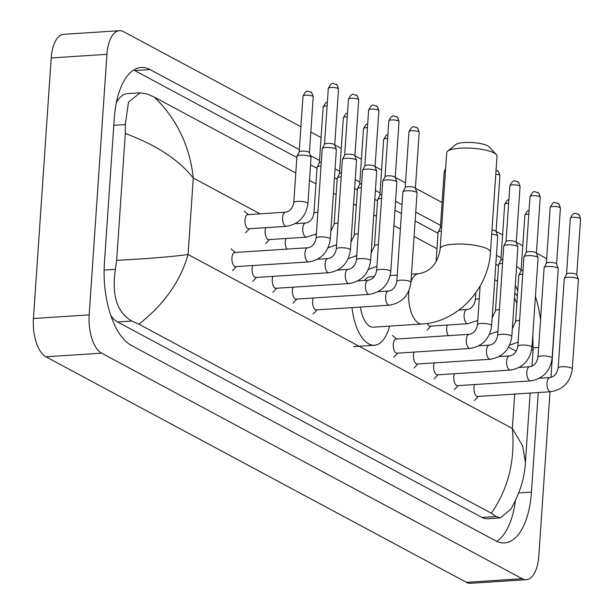 <?xml version="1.0" encoding="UTF-8"?>
<svg xmlns="http://www.w3.org/2000/svg" width="614" height="614" viewBox="0 0 614 614"><rect width="100%" height="100%" fill="white"/><g stroke="black" fill="none" stroke-linecap="round" stroke-linejoin="round"><path stroke-width="0.92" d="M550.006 391.778L538.808 556.046A31.514 14.598 -93.7 0 1 526.29 579.677L470.554 583.3A31.514 14.598 -93.7 0 1 466.433 582.333L45.92 356.788A31.514 14.598 -93.7 0 1 33.432 318.505L51.2 57.954A31.514 14.598 -93.7 0 1 63.718 34.323L119.454 30.7A31.514 14.598 -93.7 0 1 123.567 31.667L300.914 126.783M526.29 579.677A31.514 14.598 -93.7 0 1 522.169 578.71L101.655 353.173A31.514 14.598 -93.7 0 1 89.168 314.882L106.928 54.331A31.514 14.598 -93.7 0 1 119.454 30.7M556.721 290.998A31.514 14.598 -93.7 0 1 556.568 295.495L550.988 377.387M526.198 252.515A5.119 1.259 3.9 0 1 526.236 252.385A5.119 1.259 3.9 0 1 528.938 251.594A5.119 1.259 3.9 0 1 535.83 252.569A5.119 1.259 3.9 0 1 536.39 253.075L544.088 257.212A31.514 14.598 -93.7 0 1 546.652 259.093M310.814 132.094L321.084 137.605M324.491 144.336A5.119 1.259 3.9 0 1 324.53 144.206A5.119 1.259 3.9 0 1 327.239 143.415A5.119 1.259 3.9 0 1 334.131 144.39A5.119 1.259 3.9 0 1 334.691 144.896L341.254 148.419M354.892 155.733L361.423 159.241M375.062 166.555L381.593 170.055M395.232 177.369L405.493 182.88M415.402 188.191L442.103 202.513M496.081 231.463L502.613 234.962M516.251 242.284L522.783 245.784M299.356 149.639L150.046 69.559A67.747 31.391 86.3 0 0 141.189 67.479A67.747 31.391 86.3 0 0 114.273 118.287L104.403 263.038A67.747 31.391 86.3 0 0 131.243 345.352L495.69 540.819A67.747 31.391 86.3 0 0 504.547 542.906A67.747 31.391 86.3 0 0 531.471 492.09L538.255 392.538M501.055 257.819L496.427 255.34M440.545 225.369L415.747 212.068M402.032 204.715L395.577 201.246M380.035 192.911L375.407 190.432M359.865 182.097L355.237 179.61M339.695 171.275L335.067 168.796M319.526 160.461L310.438 155.588M540.535 319.925A67.747 31.391 86.3 0 0 535.439 296.447M521.117 270.168A67.747 31.391 86.3 0 0 516.589 266.307M496.757 541.348A67.747 31.391 86.3 0 0 515.369 500.917M296.838 157.506L134.719 70.556A67.747 31.391 86.3 0 0 133.66 70.027M498.545 265.693L495.82 264.227M438.035 233.236L415.141 220.956M401.426 213.603L394.971 210.142M377.526 200.786L374.801 199.32M357.356 189.964L354.631 188.506M337.186 179.15L334.461 177.684M317.016 168.328L310.554 164.867M517.732 290.844A67.747 31.391 86.3 0 0 515.292 285.31M110.873 315.673A42.543 19.709 86.3 0 0 117.581 321.966L482.028 517.433A42.543 19.709 86.3 0 0 487.593 518.746L500.287 517.917L496.242 516.512L491.353 513.22C508.269 488.813 515.276 460.561 512.368 428.457L522.621 445.871L525.415 462.457C524.717 477.723 519.851 493.295 510.825 509.183L500.287 517.917M140.199 92.798L147.268 94.011L154.39 97.158C176.809 119.009 189.78 145.963 193.287 178.029C178.728 159.732 156.071 144.881 125.31 133.484L125.287 124.581L128.495 102.162L140.199 92.798L127.497 93.627A42.543 19.709 86.3 0 0 116.315 102.753M154.39 97.158L295.787 173.002M309.494 180.355L315.957 183.816M333.402 193.172L336.127 194.638M353.572 203.994L356.297 205.452M373.742 214.808L376.466 216.274M393.912 225.63L400.374 229.091M414.082 236.444L436.976 248.724M494.761 279.715L497.486 281.181M125.31 133.484L116.66 260.336C148.212 258.678 172.02 256.736 188.068 254.526C180.57 281.051 164.184 304.268 138.91 324.192L491.353 513.22M138.91 324.192L131.795 321.045C117.021 312.419 111.564 295.18 115.424 269.331L116.66 260.336M516.881 303.423L514.44 297.759M531.977 366.159L533.106 349.589L531.655 349.934M447.637 151.213L455.726 144.597A17.33 4.26 3.9 0 1 470.585 142.456A17.33 4.26 3.9 0 1 487.708 145.825A17.33 4.26 3.9 0 1 489.181 146.876L496.296 154.528A25.212 6.194 -176.1 0 0 494.155 152.986A25.212 6.194 -176.1 0 0 469.242 148.097A25.212 6.194 -176.1 0 0 447.637 151.213A25.212 6.194 -176.1 0 0 446.708 152.725L440.169 248.716A25.212 6.194 3.9 0 1 459.525 244.019A25.212 6.194 3.9 0 1 487.608 248.977A25.212 6.194 3.9 0 1 490.471 252.139L497.01 156.148A25.212 6.194 -176.1 0 0 496.296 154.528M360.433 307.061A25.212 11.681 86.3 0 0 373.266 327.178L422.033 324.008C457.338 322.365 488.667 288.565 490.471 252.139M389.56 326.118A43.325 20.07 -93.7 0 1 374.448 345.26A43.325 20.07 -93.7 0 1 351.983 307.614M374.348 276.584L370.004 276.868A25.212 11.681 86.3 0 0 364.501 280.46M330.271 239.176C328.337 252.231 321.145 259.806 308.681 261.909L235.669 266.653A7.092 3.285 -93.7 0 1 231.938 257.819A7.092 3.285 -93.7 0 1 234.755 252.507L307.76 247.764C312.135 247.089 314.921 243.911 316.118 238.209A7.092 1.742 3.9 0 1 321.567 236.889A7.092 1.742 3.9 0 1 329.465 238.286A7.092 1.742 3.9 0 1 329.657 238.401A7.092 1.742 3.9 0 1 330.271 239.176L336.365 149.739A7.092 1.742 3.9 0 0 336.334 149.547A7.092 1.742 3.9 0 0 335.559 148.849A7.092 1.742 3.9 0 0 326.011 147.498A7.092 1.742 3.9 0 0 322.273 148.588A7.092 1.742 3.9 0 0 322.22 148.772L316.118 238.209M336.334 149.547L334.691 144.896A5.119 1.259 3.9 0 1 334.714 145.034M328.851 272.731A7.092 3.285 -93.7 0 1 328.129 272.608A7.092 3.285 -93.7 0 1 325.113 263.897A7.092 3.285 -93.7 0 1 327.93 258.578C332.304 257.911 335.091 254.726 336.288 249.031A7.092 1.742 3.9 0 1 341.737 247.711A7.092 1.742 3.9 0 1 349.635 249.107A7.092 1.742 3.9 0 1 349.827 249.215A7.092 1.742 3.9 0 1 350.44 249.998C348.506 263.045 341.315 270.628 328.851 272.731L255.838 277.474A7.092 3.285 -93.7 0 1 252.108 268.64A7.092 3.285 -93.7 0 1 252.738 265.547M336.288 249.031L342.389 159.586A7.092 1.742 3.9 0 1 342.443 159.41A7.092 1.742 3.9 0 1 346.181 158.312A7.092 1.742 3.9 0 1 355.729 159.663A7.092 1.742 3.9 0 1 356.511 160.369A7.092 1.742 3.9 0 1 356.534 160.553L350.44 249.998M344.661 155.15A5.119 1.259 3.9 0 1 344.7 155.02A5.119 1.259 3.9 0 1 347.409 154.229A5.119 1.259 3.9 0 1 354.301 155.204A5.119 1.259 3.9 0 1 354.861 155.718A5.119 1.259 3.9 0 1 354.884 155.849M349.021 283.545A7.092 3.285 -93.7 0 1 348.299 283.422A7.092 3.285 -93.7 0 1 345.283 274.719A7.092 3.285 -93.7 0 1 348.1 269.4C352.474 268.725 355.26 265.547 356.458 259.845A7.092 1.742 3.9 0 1 361.907 258.525A7.092 1.742 3.9 0 1 369.805 259.922A7.092 1.742 3.9 0 1 369.996 260.037A7.092 1.742 3.9 0 1 370.61 260.812C368.676 273.867 361.485 281.442 349.021 283.545L276.008 288.288A7.092 3.285 -93.7 0 1 272.278 279.454A7.092 3.285 -93.7 0 1 272.908 276.361M356.458 259.845L362.559 170.408A7.092 1.742 3.9 0 1 362.613 170.224A7.092 1.742 3.9 0 1 366.358 169.134A7.092 1.742 3.9 0 1 375.898 170.485A7.092 1.742 3.9 0 1 376.681 171.183A7.092 1.742 3.9 0 1 376.704 171.375L370.61 260.812M364.831 165.972A5.119 1.259 3.9 0 1 364.869 165.841A5.119 1.259 3.9 0 1 367.579 165.051A5.119 1.259 3.9 0 1 374.471 166.026A5.119 1.259 3.9 0 1 375.031 166.532A5.119 1.259 3.9 0 1 375.054 166.67M369.191 294.367A7.092 3.285 -93.7 0 1 368.469 294.244A7.092 3.285 -93.7 0 1 365.453 285.533A7.092 3.285 -93.7 0 1 368.27 280.214C372.644 279.547 375.43 276.361 376.628 270.667A7.092 1.742 3.9 0 1 382.077 269.346A7.092 1.742 3.9 0 1 389.974 270.743A7.092 1.742 3.9 0 1 390.166 270.851A7.092 1.742 3.9 0 1 390.78 271.634C388.846 284.681 381.655 292.264 369.191 294.367L296.178 299.11A7.092 3.285 -93.7 0 1 292.448 290.276A7.092 3.285 -93.7 0 1 293.078 287.183M376.628 270.667L382.729 181.222A7.092 1.742 3.9 0 1 382.783 181.046A7.092 1.742 3.9 0 1 386.528 179.948A7.092 1.742 3.9 0 1 396.068 181.299A7.092 1.742 3.9 0 1 396.851 182.005A7.092 1.742 3.9 0 1 396.874 182.189L390.78 271.634M385.001 176.786A5.119 1.259 3.9 0 1 385.039 176.655A5.119 1.259 3.9 0 1 387.749 175.865A5.119 1.259 3.9 0 1 394.641 176.84A5.119 1.259 3.9 0 1 395.201 177.354A5.119 1.259 3.9 0 1 395.224 177.484M389.36 305.181A7.092 3.285 -93.7 0 1 388.639 305.066A7.092 3.285 -93.7 0 1 385.623 296.355A7.092 3.285 -93.7 0 1 388.439 291.036C392.814 290.361 395.6 287.183 396.797 281.488A7.092 1.742 3.9 0 1 402.247 280.161A7.092 1.742 3.9 0 1 410.144 281.557A7.092 1.742 3.9 0 1 410.336 281.673A7.092 1.742 3.9 0 1 410.95 282.448C409.016 295.503 401.825 303.078 389.36 305.181L316.348 309.924A7.092 3.285 -93.7 0 1 312.618 301.09A7.092 3.285 -93.7 0 1 313.247 297.997M396.797 281.488L402.899 192.044A7.092 1.742 3.9 0 1 402.953 191.86A7.092 1.742 3.9 0 1 406.698 190.77A7.092 1.742 3.9 0 1 416.238 192.121A7.092 1.742 3.9 0 1 417.021 192.819A7.092 1.742 3.9 0 1 417.044 193.011L410.95 282.448M405.171 187.608A5.119 1.259 3.9 0 1 405.209 187.477A5.119 1.259 3.9 0 1 407.919 186.687A5.119 1.259 3.9 0 1 414.811 187.661A5.119 1.259 3.9 0 1 415.371 188.168A5.119 1.259 3.9 0 1 415.394 188.306M491.63 325.719C489.696 338.774 482.504 346.35 470.04 348.453L397.035 353.196A7.092 3.285 -93.7 0 1 393.298 344.37A7.092 3.285 -93.7 0 1 396.114 339.051L469.127 334.308C473.501 333.632 476.287 330.455 477.485 324.76A7.092 1.742 3.9 0 1 482.926 323.432A7.092 1.742 3.9 0 1 490.824 324.829A7.092 1.742 3.9 0 1 491.016 324.944A7.092 1.742 3.9 0 1 491.63 325.719L497.724 236.283A7.092 1.742 3.9 0 0 497.701 236.091A7.092 1.742 3.9 0 0 496.926 235.392A7.092 1.742 3.9 0 0 491.699 234.141M491.975 230.058A5.119 1.259 3.9 0 1 495.49 230.933A5.119 1.259 3.9 0 1 496.051 231.44A5.119 1.259 3.9 0 1 496.074 231.578M490.21 359.274A7.092 3.285 -93.7 0 1 489.488 359.152A7.092 3.285 -93.7 0 1 486.48 350.44A7.092 3.285 -93.7 0 1 489.297 345.122C493.671 344.454 496.457 341.269 497.655 335.574A7.092 1.742 3.9 0 1 503.096 334.254A7.092 1.742 3.9 0 1 510.994 335.651A7.092 1.742 3.9 0 1 511.186 335.758A7.092 1.742 3.9 0 1 511.8 336.541C509.866 349.589 502.674 357.171 490.21 359.274L417.205 364.018A7.092 3.285 -93.7 0 1 413.468 355.184A7.092 3.285 -93.7 0 1 414.097 352.091M497.655 335.574L503.749 246.137A7.092 1.742 3.9 0 1 503.802 245.953A7.092 1.742 3.9 0 1 507.548 244.856A7.092 1.742 3.9 0 1 517.095 246.206A7.092 1.742 3.9 0 1 517.871 246.912A7.092 1.742 3.9 0 1 517.894 247.097L511.8 336.541M506.028 241.693A5.119 1.259 3.9 0 1 506.066 241.563A5.119 1.259 3.9 0 1 508.768 240.772A5.119 1.259 3.9 0 1 515.66 241.755A5.119 1.259 3.9 0 1 516.221 242.261A5.119 1.259 3.9 0 1 516.244 242.392M510.38 370.088A7.092 3.285 -93.7 0 1 509.666 369.973A7.092 3.285 -93.7 0 1 506.65 361.262A7.092 3.285 -93.7 0 1 509.466 355.943C513.841 355.268 516.627 352.091 517.825 346.396A7.092 1.742 3.9 0 1 523.266 345.068A7.092 1.742 3.9 0 1 531.164 346.465A7.092 1.742 3.9 0 1 531.356 346.58A7.092 1.742 3.9 0 1 531.97 347.355C530.035 360.41 522.844 367.986 510.38 370.088L437.375 374.832A7.092 3.285 -93.7 0 1 433.637 366.005A7.092 3.285 -93.7 0 1 434.267 362.905M517.825 346.396L523.919 256.951A7.092 1.742 3.9 0 1 523.972 256.775A7.092 1.742 3.9 0 1 527.718 255.677A7.092 1.742 3.9 0 1 537.265 257.028A7.092 1.742 3.9 0 1 538.041 257.726A7.092 1.742 3.9 0 1 538.064 257.918L531.97 347.355M538.041 257.726L536.39 253.075A5.119 1.259 3.9 0 1 536.413 253.214M530.55 380.91A7.092 3.285 -93.7 0 1 529.836 380.787A7.092 3.285 -93.7 0 1 526.82 372.076A7.092 3.285 -93.7 0 1 529.636 366.758C534.011 366.09 536.797 362.905 537.994 357.21A7.092 1.742 3.9 0 1 543.436 355.89A7.092 1.742 3.9 0 1 551.334 357.287A7.092 1.742 3.9 0 1 551.525 357.394A7.092 1.742 3.9 0 1 552.139 358.177C550.205 371.224 543.014 378.807 530.55 380.91L457.545 385.653A7.092 3.285 -93.7 0 1 453.807 376.819A7.092 3.285 -93.7 0 1 454.437 373.726M537.994 357.21L544.088 267.773A7.092 1.742 3.9 0 1 544.142 267.589A7.092 1.742 3.9 0 1 547.888 266.491A7.092 1.742 3.9 0 1 557.435 267.842A7.092 1.742 3.9 0 1 558.21 268.548A7.092 1.742 3.9 0 1 558.233 268.732L552.139 358.177M546.368 263.329A5.119 1.259 3.9 0 1 546.406 263.199A5.119 1.259 3.9 0 1 549.108 262.408A5.119 1.259 3.9 0 1 556 263.391A5.119 1.259 3.9 0 1 556.56 263.897A5.119 1.259 3.9 0 1 556.583 264.028M550.72 391.732A7.092 3.285 -93.7 0 1 550.006 391.609A7.092 3.285 -93.7 0 1 546.99 382.898A7.092 3.285 -93.7 0 1 549.806 377.579C554.181 376.904 556.967 373.726 558.164 368.032A7.092 1.742 3.9 0 1 563.606 366.704A7.092 1.742 3.9 0 1 571.504 368.101A7.092 1.742 3.9 0 1 571.695 368.216A7.092 1.742 3.9 0 1 572.309 368.991C570.375 382.046 563.184 389.621 550.72 391.732L477.715 396.467A7.092 3.285 -93.7 0 1 473.977 387.641A7.092 3.285 -93.7 0 1 474.607 384.541M558.164 368.032L564.258 278.587A7.092 1.742 3.9 0 1 564.312 278.411A7.092 1.742 3.9 0 1 568.057 277.313A7.092 1.742 3.9 0 1 577.605 278.664A7.092 1.742 3.9 0 1 578.38 279.37A7.092 1.742 3.9 0 1 578.403 279.554L572.309 368.991M566.538 274.151A5.119 1.259 3.9 0 1 566.576 274.021A5.119 1.259 3.9 0 1 569.278 273.23A5.119 1.259 3.9 0 1 576.17 274.205A5.119 1.259 3.9 0 1 576.73 274.711A5.119 1.259 3.9 0 1 576.753 274.849M286.324 226.343L248.708 228.792A7.092 3.285 -93.7 0 1 244.971 219.958A7.092 3.285 -93.7 0 1 247.787 214.639L285.41 212.198C289.785 211.523 292.571 208.346 293.768 202.651A7.092 1.742 3.9 0 1 297.56 201.369A7.092 1.742 3.9 0 1 307.299 202.835A7.092 1.742 3.9 0 1 307.913 203.61C305.979 216.665 298.788 224.24 286.324 226.343A7.092 3.285 -93.7 0 1 285.602 226.228A7.092 3.285 -93.7 0 1 282.593 217.517A7.092 3.285 -93.7 0 1 285.41 212.198M293.768 202.651L296.915 156.478A7.092 1.742 3.9 0 1 296.961 156.301A7.092 1.742 3.9 0 1 300.707 155.204A7.092 1.742 3.9 0 1 311.029 157.261A7.092 1.742 3.9 0 1 311.06 157.445L307.913 203.61M299.187 152.042A5.119 1.259 3.9 0 1 299.225 151.911A5.119 1.259 3.9 0 1 301.934 151.121A5.119 1.259 3.9 0 1 308.827 152.095A5.119 1.259 3.9 0 1 309.387 152.602A5.119 1.259 3.9 0 1 309.41 152.74M316.41 233.919L306.493 237.165L268.878 239.606A7.092 3.285 -93.7 0 1 265.141 230.78A7.092 3.285 -93.7 0 1 265.778 227.679M306.493 237.165A7.092 3.285 -93.7 0 1 305.78 237.042A7.092 3.285 -93.7 0 1 302.763 228.331A7.092 3.285 -93.7 0 1 305.58 223.012C309.955 222.345 312.741 219.16 313.938 213.465L317.085 167.3A7.092 1.742 3.9 0 1 317.131 167.115A7.092 1.742 3.9 0 1 320.876 166.026A7.092 1.742 3.9 0 1 321.045 166.01M319.357 162.863A5.119 1.259 3.9 0 1 319.395 162.733A5.119 1.259 3.9 0 1 321.314 162.012M286.968 249.115A7.092 3.285 -93.7 0 1 285.31 241.594A7.092 3.285 -93.7 0 1 285.947 238.501M330.8 231.355L334.108 224.287L337.255 178.114A7.092 1.742 3.9 0 1 337.301 177.937A7.092 1.742 3.9 0 1 341.046 176.84A7.092 1.742 3.9 0 1 341.215 176.832M339.527 173.678A5.119 1.259 3.9 0 1 339.565 173.547A5.119 1.259 3.9 0 1 341.484 172.833M350.97 242.177L354.278 235.101L357.425 188.935A7.092 1.742 3.9 0 1 357.478 188.751A7.092 1.742 3.9 0 1 361.216 187.661A7.092 1.742 3.9 0 1 361.385 187.646M359.697 184.499A5.119 1.259 3.9 0 1 359.735 184.369A5.119 1.259 3.9 0 1 361.654 183.647M371.14 252.991L374.448 245.922L377.595 199.75A7.092 1.742 3.9 0 1 377.648 199.573A7.092 1.742 3.9 0 1 381.386 198.476A7.092 1.742 3.9 0 1 381.555 198.468M379.866 195.313A5.119 1.259 3.9 0 1 379.905 195.183A5.119 1.259 3.9 0 1 381.824 194.469M436.109 261.411L438.104 232.207A7.092 1.742 3.9 0 1 438.158 232.023A7.092 1.742 3.9 0 1 441.374 230.971M440.376 227.771A5.119 1.259 3.9 0 1 440.415 227.641A5.119 1.259 3.9 0 1 441.643 227.042M477.776 320.462L467.86 323.708L430.237 326.149A7.092 3.285 -93.7 0 1 427.405 323.432M448.327 335.658A7.092 3.285 -93.7 0 1 446.67 328.137A7.092 3.285 -93.7 0 1 447.307 325.044M492.159 317.906L495.467 310.83L498.614 264.657A7.092 1.742 3.9 0 1 498.668 264.481A7.092 1.742 3.9 0 1 502.413 263.383A7.092 1.742 3.9 0 1 502.574 263.375M500.894 260.221A5.119 1.259 3.9 0 1 500.924 260.09A5.119 1.259 3.9 0 1 502.843 259.377M512.329 328.72L515.637 321.644L518.784 275.479A7.092 1.742 3.9 0 1 518.838 275.295A7.092 1.742 3.9 0 1 522.583 274.205A7.092 1.742 3.9 0 1 522.744 274.189M521.063 271.043A5.119 1.259 3.9 0 1 521.094 270.912A5.119 1.259 3.9 0 1 523.013 270.198M260.06 213.841L193.287 178.029L188.068 254.526L512.368 428.457L514.709 394.065M516.259 351.254L508.592 347.14M522.169 578.71L466.433 582.333M106.928 54.331L51.2 57.954M89.168 314.882L33.432 318.505M101.655 353.173L45.92 356.788M518.83 492.912L531.471 492.09M134.719 70.556L150.046 69.559M533.205 347.869L538.655 347.516M113.79 125.325L125.287 124.581M482.028 517.433L496.242 516.512M117.581 321.966L131.795 321.045M104.104 270.06L115.424 269.331M408.916 290.691A25.212 11.681 86.3 0 0 408.747 292.609A25.212 11.681 86.3 0 0 418.74 323.233A25.212 11.681 86.3 0 0 422.033 324.008M440.169 248.716C438.596 259.806 432.87 271.35 418.771 273.698A25.212 11.681 86.3 0 0 411.004 281.603M338.521 89.114C337.408 85.415 336.51 83.796 335.835 84.248C333.225 84.494 332.535 80.388 328.306 88.416A5.119 1.259 3.9 0 1 332.235 87.464A5.119 1.259 3.9 0 1 337.946 88.47A5.119 1.259 3.9 0 1 338.521 89.114L334.714 144.965M335.835 84.248A5.119 4.359 118.2 0 1 337.946 88.47M308.681 261.909A7.092 3.285 -93.7 0 1 307.959 261.787A7.092 3.285 -93.7 0 1 304.943 253.075A7.092 3.285 -93.7 0 1 307.76 247.764M358.691 99.928C357.578 96.229 356.68 94.61 356.005 95.07C353.395 95.308 352.705 91.202 348.476 99.23A5.119 1.259 3.9 0 1 352.405 98.278A5.119 1.259 3.9 0 1 358.115 99.284A5.119 1.259 3.9 0 1 358.691 99.928L354.884 155.779M356.005 95.07A5.119 4.359 118.2 0 1 358.115 99.284M378.861 110.75C377.748 107.051 376.85 105.431 376.175 105.884C373.565 106.13 372.875 102.024 368.646 110.052A5.119 1.259 3.9 0 1 372.575 109.1A5.119 1.259 3.9 0 1 378.285 110.106A5.119 1.259 3.9 0 1 378.861 110.75L375.054 166.601M376.175 105.884A5.119 4.359 118.2 0 1 378.285 110.106M399.031 121.564C397.918 117.865 397.02 116.246 396.345 116.706C393.735 116.944 393.044 112.838 388.815 120.866A5.119 1.259 3.9 0 1 392.745 119.914A5.119 1.259 3.9 0 1 398.455 120.92A5.119 1.259 3.9 0 1 399.031 121.564L395.224 177.415M396.345 116.706A5.119 4.359 118.2 0 1 398.455 120.92M419.201 132.386C418.088 128.687 417.19 127.067 416.515 127.52C413.905 127.766 413.214 123.66 408.985 131.688A5.119 1.259 3.9 0 1 412.915 130.736A5.119 1.259 3.9 0 1 418.625 131.741A5.119 1.259 3.9 0 1 419.201 132.386L415.394 188.237M416.515 127.52A5.119 4.359 118.2 0 1 418.625 131.741M495.79 174.138A5.119 1.259 3.9 0 1 499.305 175.013A5.119 1.259 3.9 0 1 499.888 175.658L496.074 231.509M496.043 170.347L497.194 170.792A5.119 4.359 118.2 0 1 499.305 175.013M470.04 348.453A7.092 3.285 -93.7 0 1 469.319 348.338A7.092 3.285 -93.7 0 1 466.302 339.626A7.092 3.285 -93.7 0 1 469.127 334.308M520.058 186.472C518.937 182.772 518.039 181.153 517.364 181.614C514.755 181.851 514.064 177.745 509.835 185.781A5.119 1.259 3.9 0 1 513.772 184.822A5.119 1.259 3.9 0 1 519.475 185.835A5.119 1.259 3.9 0 1 520.058 186.472L516.244 242.33M517.364 181.614A5.119 4.359 118.2 0 1 519.475 185.835M540.228 197.294C539.107 193.594 538.209 191.975 537.534 192.428C534.924 192.673 534.234 188.567 530.005 196.595A5.119 1.259 3.9 0 1 533.942 195.643A5.119 1.259 3.9 0 1 539.645 196.649A5.119 1.259 3.9 0 1 540.228 197.294L536.421 253.145M537.534 192.428A5.119 4.359 118.2 0 1 539.645 196.649M560.398 208.108C559.277 204.416 558.379 202.789 557.704 203.249C555.094 203.487 554.404 199.381 550.175 207.417A5.119 1.259 3.9 0 1 554.112 206.457A5.119 1.259 3.9 0 1 559.814 207.471A5.119 1.259 3.9 0 1 560.398 208.108L556.591 263.966M557.704 203.249A5.119 4.359 118.2 0 1 559.814 207.471M580.568 218.929C579.447 215.23 578.549 213.611 577.874 214.071C575.264 214.309 574.574 210.203 570.345 218.231A5.119 1.259 3.9 0 1 574.282 217.279A5.119 1.259 3.9 0 1 579.984 218.285A5.119 1.259 3.9 0 1 580.568 218.929L576.761 274.78M577.874 214.071A5.119 4.359 118.2 0 1 579.984 218.285M313.217 96.82C312.104 93.121 311.206 91.501 310.531 91.962C307.921 92.2 307.223 88.094 303.001 96.122A5.119 1.259 3.9 0 1 306.931 95.17A5.119 1.259 3.9 0 1 312.641 96.175A5.119 1.259 3.9 0 1 313.217 96.82L309.41 152.671M310.531 91.962A5.119 4.359 118.2 0 1 312.641 96.175M327.362 102.254L325.673 102.883L323.171 106.943A5.119 1.259 3.9 0 1 327.108 105.984M313.938 213.465A7.092 1.742 3.9 0 1 317.73 212.191A7.092 1.742 3.9 0 1 317.898 212.183M347.532 113.068L345.843 113.697L343.341 117.758A5.119 1.259 3.9 0 1 347.278 116.806M334.108 224.287A7.092 1.742 3.9 0 1 337.9 223.005A7.092 1.742 3.9 0 1 338.068 222.997M367.702 123.89L366.013 124.519L363.511 128.579A5.119 1.259 3.9 0 1 367.448 127.62M354.278 235.101A7.092 1.742 3.9 0 1 358.069 233.827A7.092 1.742 3.9 0 1 358.238 233.819M387.871 134.704L386.183 135.333L383.681 139.393A5.119 1.259 3.9 0 1 387.618 138.442M374.448 245.922A7.092 1.742 3.9 0 1 378.239 244.641A7.092 1.742 3.9 0 1 378.408 244.633M445.626 168.627L444.191 171.851A5.119 1.259 3.9 0 1 445.457 171.122M467.86 323.708A7.092 3.285 -93.7 0 1 467.139 323.586A7.092 3.285 -93.7 0 1 464.123 314.875A7.092 3.285 -93.7 0 1 466.939 309.556C471.314 308.888 474.1 305.703 475.297 300.008A7.092 1.742 3.9 0 1 479.097 298.734A7.092 1.742 3.9 0 1 479.258 298.726M508.891 199.611L507.21 200.241L504.7 204.301A5.119 1.259 3.9 0 1 508.638 203.349M495.467 310.83A7.092 1.742 3.9 0 1 499.266 309.556A7.092 1.742 3.9 0 1 499.428 309.54M529.061 210.433L527.38 211.062L524.87 215.123A5.119 1.259 3.9 0 1 528.808 214.171M515.637 321.644A7.092 1.742 3.9 0 1 519.436 320.37A7.092 1.742 3.9 0 1 519.597 320.362M530.143 393.067L525.415 462.457M533.106 349.589L532.806 335.098M517.379 296.101L514.778 292.824M374.448 345.26L353.541 346.618M390.182 275.556L397.235 275.095M411.51 274.166L418.771 273.698M236.344 266.614L232.483 270.651M324.53 144.206L322.273 148.588M235.423 252.461L231.079 248.954M328.306 88.416L324.499 144.267M256.514 277.428L252.653 281.465M344.7 155.02L342.443 159.41M317.607 259.254L327.93 258.578M354.861 155.718L356.511 160.369M348.476 99.23L344.669 155.089M276.684 288.25L272.823 292.287M364.869 165.841L362.613 170.224M337.777 270.068L348.1 269.4M375.031 166.532L376.681 171.183M368.646 110.052L364.839 165.903M296.854 299.064L292.993 303.101M385.039 176.655L382.783 181.046M357.947 280.89L368.27 280.214M395.201 177.354L396.851 182.005M388.815 120.866L385.009 176.725M317.024 309.886L313.163 313.923M405.209 187.477L402.953 191.86M378.117 291.704L388.439 291.036M415.371 188.168L417.021 192.819M408.985 131.688L405.179 187.539M397.703 353.157L393.843 357.194M396.782 339.005L392.438 335.497M477.485 324.76L480.125 286.024M496.051 231.44L497.701 236.091M499.888 175.658C498.768 171.958 497.87 170.339 497.194 170.792M417.873 363.972L414.013 368.009M506.066 241.563L503.802 245.953M478.966 345.797L489.297 345.122M516.221 242.261L517.871 246.912M509.835 185.781L506.028 241.632M438.043 374.793L434.19 378.83M526.236 252.385L523.972 256.775M499.136 356.611L509.466 355.943M530.005 196.595L526.198 252.446M458.213 385.607L454.36 389.644M546.406 263.199L544.142 267.589M519.306 367.433L529.636 366.758M556.56 263.897L558.21 268.548M550.175 207.417L546.368 263.268M478.383 396.429L474.53 400.466M566.576 274.021L564.312 278.411M539.476 378.247L549.806 377.579M576.73 274.711L578.38 279.37M570.345 218.231L566.538 274.082M249.376 228.746L245.523 232.783M299.225 151.911L296.961 156.301M248.455 214.593L244.111 211.093M309.387 152.602L311.029 157.261M303.001 96.122L299.195 151.973M269.546 239.567L265.693 243.604M319.395 162.733L317.131 167.115M295.25 223.688L305.58 223.012M323.171 106.943L319.364 162.794M339.565 173.547L337.301 177.937M336.579 244.74L328.045 247.841M315.419 234.502L316.379 234.441M343.341 117.758L339.534 173.608M359.735 184.369L357.478 188.751M356.749 255.554L348.215 258.663M335.589 245.324L336.549 245.262M363.511 128.579L359.704 184.43M379.905 195.183L377.648 199.573M376.927 266.376L368.392 269.485M355.759 256.138L356.719 256.076M383.681 139.393L379.874 195.244M440.415 227.641L438.158 232.023M444.191 171.851L440.384 227.702M475.297 300.008L475.789 292.786M430.905 326.111L427.052 330.148M458.911 310.078L466.939 309.556M500.924 260.09L498.668 264.481M497.946 331.284L489.412 334.392M476.779 321.045L477.738 320.984M504.7 204.301L500.894 260.159M521.094 270.912L518.838 275.295M518.116 342.098L509.582 345.206M496.949 331.867L497.908 331.806M524.87 215.123L521.063 270.974"/></g></svg>
